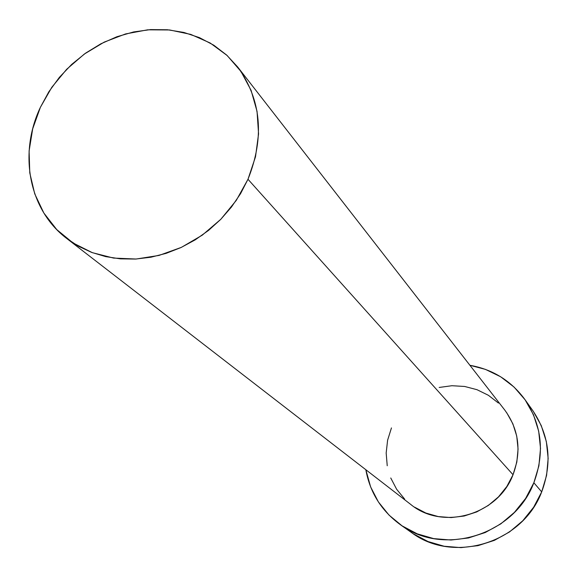 <?xml version="1.0" encoding="UTF-8"?>
<svg xmlns="http://www.w3.org/2000/svg" width="577" height="577" viewBox="0 0 577 577"><rect width="100%" height="100%" fill="white"/><g stroke="black" fill="none" stroke-linecap="round" stroke-linejoin="round"><path stroke-width="0.87" d="M506.7 412.692L512.895 423.871L516.74 436.147L518.067 449.057L516.826 462.09L513.032 474.734L247.987 179.267L240.587 193.612L231.427 207.078L220.688 219.419L208.549 230.403L195.25 239.83L181.034 247.526L166.162 253.353L150.914 257.219L135.559 259.059L120.391 258.849L105.663 256.614L91.649 252.409L78.587 246.314L66.701 238.46C28.85 209.877 18.356 153.72 40.376 107.344L48.85 91.765L59.381 77.34L71.721 64.372L85.627 53.12L100.795 43.838L116.915 36.726L133.648 31.937L150.626 29.593L167.503 29.759L183.897 32.456L199.447 37.635L213.815 45.215L226.646 55.053L237.645 66.939C261.352 99.684 264.8 137.131 247.987 179.267L513.032 474.734C521.709 451.156 518.932 429.569 504.702 409.973L237.883 67.242M400.25 524.601L411.322 532.434C453.075 564.198 522.603 543.166 541.695 491.885L533.855 482.747L538.896 465.827L540.512 448.387L538.673 431.134L533.473 414.755L525.149 399.868L514.049 387.044L500.627 376.759L485.416 369.374L469.916 365.291C492.722 369.374 511.013 380.733 524.796 399.371C541.926 424.953 544.948 452.743 533.855 482.747L541.695 491.885C552.477 462.653 549.506 435.541 532.773 410.564L524.825 399.414M533.855 482.747C514.215 535.384 442.847 557.029 400.099 524.486C381.419 510.768 369.994 492.513 365.832 469.721L370.622 486.901L378.375 501.918L388.999 515.081L402.097 525.863L417.2 533.819L433.724 538.615L451.034 540.029L468.437 537.98L485.25 532.528L500.786 523.887L514.417 512.383L525.589 498.478L533.855 482.747M67.076 238.748L410.629 504.356C442.429 530.79 497.937 515.117 513.032 474.734L506.844 486.476L498.499 496.855L488.322 505.445L476.725 511.922L464.168 516.018L451.156 517.583L438.21 516.566L425.826 513.025L414.488 507.111M404.636 499.076L396.623 489.231L390.752 477.98M387.232 465.754L386.172 453.01L387.6 440.244L391.451 427.918M439.169 387.456L451.906 385.717L464.673 386.467L476.991 389.691L488.387 395.288L498.42 403.049M413.276 533.775L428.019 541.543L444.139 546.239L461.016 547.631L477.987 545.654L494.374 540.361L509.505 531.951L522.784 520.75L533.653 507.212L541.695 491.885L546.585 475.39L548.15 458.39L546.34 441.571L541.255 425.581L533.119 411.055M40.376 107.344L32.687 128.837L29.102 150.958L29.78 172.898L34.735 193.843L43.838 213.007L56.784 229.624L73.149 243.032L92.32 252.661L113.59 258.078L136.129 259.03L159.036 255.416L181.394 247.36L202.282 235.149L220.825 219.274L236.274 200.392L247.987 179.267L255.51 156.785L258.561 133.857L257.046 111.419L251.089 90.351L240.977 71.483L227.143 55.507L210.179 43.001L190.763 34.396L169.652 29.968L147.654 29.824L125.577 33.935L104.221 42.107L84.357 54.029L66.687 69.262L51.843 87.242L40.376 107.344"/></g></svg>
